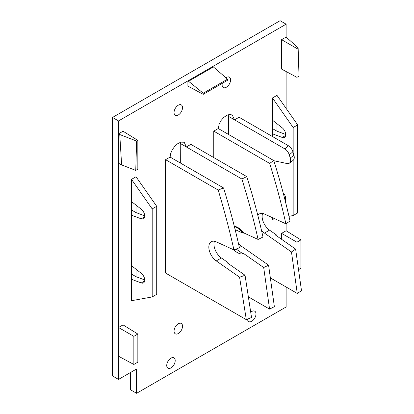 <?xml version="1.0" encoding="UTF-8"?>
<svg xmlns="http://www.w3.org/2000/svg" width="414" height="414" viewBox="0 0 414 414"><rect width="100%" height="100%" fill="white"/><g stroke="black" fill="none" stroke-linecap="round" stroke-linejoin="round"><path stroke-width="0.62" d="M272.469 136.537L272.469 97.968L276.987 95.36L297.682 124.914L297.682 212.941L293.164 215.549L288.956 216.315M276.987 123.734L276.987 131.202L272.469 128.594M156.709 206.301L156.709 294.328L152.192 296.936L131.502 300.709L131.502 179.355L136.02 176.747L156.709 206.301L152.192 208.91L131.502 179.355M136.02 205.121L136.02 212.589L131.502 209.981M136.02 269.219L136.02 276.687L131.502 274.078M227.534 79.177L203.222 93.217L188.567 81.268L213.386 66.939L227.534 79.177L227.534 80.3L203.222 94.34L187.899 86.102L187.899 80.885L118.528 120.935L118.528 379.415L136.599 368.983L136.599 393.3L286.115 306.976L286.115 287.005M281.598 239.308L281.598 233.356L286.115 230.748L286.115 223.638M286.115 108.396L286.115 71.529M296.921 77.34L296.921 48.531L298.132 47.827L299.017 76.129L296.921 77.34L281.598 69.102L281.598 39.682L286.115 37.074L286.115 24.178L212.739 66.54L213.386 66.939M119.76 134.545L118.528 133.831L123.046 131.222L137.841 140.372L137.841 169.181L135.745 170.392L121.628 164.917L119.76 134.545L136.63 141.071L135.745 170.392M133.851 336.349L118.528 327.505L123.046 324.897L137.841 334.046L137.841 362.152L133.851 364.46L133.851 336.349L137.841 334.046M250.858 312.12A5.987 3.457 -60 0 1 254.745 311.199A5.987 3.457 -60 0 1 254.745 318.112A5.987 3.457 -60 0 1 248.752 321.574A5.987 3.457 -60 0 1 247.525 319.163M166.733 365.469A5.987 3.457 -60 0 1 169.347 359.44A5.987 3.457 -60 0 1 173.963 357.836A5.987 3.457 -60 0 1 173.963 364.755A5.987 3.457 -60 0 1 167.97 368.212A5.987 3.457 -60 0 1 166.733 365.469M275.036 218.851L272.469 219.322L272.469 217.681M214.411 241.258A11.737 6.779 60 0 0 221.386 257.958L228.057 262.621L227.452 262.968L245.047 275.258A241.911 153.501 -174.5 0 1 239.577 277.204L246.309 319.665L165.579 273.059L165.579 159.68L170.097 157.072L170.775 153.18L172.41 149.557L174.848 146.214L177.818 143.601L180.959 142.147L183.728 142.219L184.297 142.483L186.357 146.965L190.875 144.357L246.734 176.607A245.978 142.012 180 0 1 241.854 179.003C248.24 199.269 253.653 219.415 258.093 239.447A231.535 118.973 -4.9 0 0 262.988 237.01C258.559 216.993 253.14 196.857 246.734 176.607M213.769 157.574L213.769 131.14L218.287 128.531L219.177 124.117L221.169 120.376L223.839 117.338L226.955 115.242L230.039 114.481L232.275 115.045L234.552 119.858L239.069 117.25L288.398 145.733L284.822 148.885C286.907 150.204 288.398 152.192 289.282 154.852L292.9 151.757C292.015 149.076 290.514 147.068 288.398 145.733M182.527 107.645A5.987 3.457 -60 0 1 179.909 113.674A5.987 3.457 -60 0 1 175.298 115.278A5.987 3.457 -60 0 1 175.293 108.364A5.987 3.457 -60 0 1 181.285 104.902A5.987 3.457 -60 0 1 182.527 107.645M225.889 77.754A5.987 3.457 -60 0 1 229.351 77.154A5.987 3.457 -60 0 1 230.593 79.897A5.987 3.457 -60 0 1 227.979 85.926A5.987 3.457 -60 0 1 223.363 87.53A5.987 3.457 -60 0 1 222.287 83.333M182.538 326.191A5.987 3.457 -60 0 1 179.924 332.219A5.987 3.457 -60 0 1 175.308 333.824A5.987 3.457 -60 0 1 175.308 326.905A5.987 3.457 -60 0 1 181.296 323.448A5.987 3.457 -60 0 1 182.538 326.191M298.132 47.827L286.115 37.074M281.598 39.682L296.921 48.531M136.63 141.071L137.841 140.372M203.222 94.34L203.222 93.217M118.528 356.221L133.851 364.46M286.115 230.748L300.911 239.897L300.911 268.298L298.872 269.478M296.921 256.763L296.921 242.2L300.911 239.897M281.598 233.356L296.921 242.2M118.528 163.251L121.628 164.917M212.739 66.54L187.899 80.885L188.567 81.268M131.502 201.592L141.252 209.21A5.987 3.457 60 0 1 144.558 214.462A5.987 3.457 60 0 1 143.513 218.789A5.987 3.457 60 0 1 141.252 218.84L131.502 215.197M152.192 296.936L152.192 208.91M136.02 276.687L144.75 279.952M131.502 265.69L141.252 273.307A5.987 3.457 60 0 1 144.558 278.56A5.987 3.457 60 0 1 143.513 282.886A5.987 3.457 60 0 1 141.252 282.938L131.502 279.295M136.02 212.589L144.75 215.854M272.469 120.205L282.224 127.822A5.987 3.457 60 0 1 285.531 133.075A5.987 3.457 60 0 1 284.485 137.401A5.987 3.457 60 0 1 282.224 137.453L272.469 133.81M276.987 131.202L285.722 134.462M283.124 192.748A5.987 3.457 60 0 1 285.215 200.79M284.532 198.12L285.722 198.565M293.164 215.549L293.164 160.342M293.164 152.642L293.164 127.522L297.682 124.914M272.469 97.968L293.164 127.522M270.709 278.11L297.257 293.438A313.848 181.203 0 0 0 301.495 290.669L295.617 249.099L275.641 235.142L276.241 234.8L269.561 230.143A11.737 6.784 60 0 1 262.59 213.433M295.617 249.099A234.257 148.642 -174.5 0 1 291.472 251.971L264.453 233.092A11.737 6.779 -120 0 1 261.472 230.329M136.599 393.3L130.576 389.822L130.576 372.46M118.528 379.415L112.504 375.938L112.504 117.457L280.092 20.7L286.115 24.178M180.333 162.987L180.261 142.354M228.528 134.446L228.357 114.725M292.895 160.528L293.128 160.368C294.297 159.333 294.561 157.631 293.93 155.25A595.746 343.956 -120 0 0 292.9 151.757M289.282 154.852A564.137 325.704 60 0 1 290.224 158.003C290.871 160.43 290.597 162.153 289.402 163.183L287.187 163.577L273.825 160.72M228.528 116.381L284.822 148.885M236.151 249.052A11.737 6.779 -120 0 0 236.446 249.264L243.116 253.922A15.09 8.715 60 0 1 233.806 249.849M234.407 226.696A15.09 8.715 60 0 1 243.116 233.242L236.446 230.2A11.737 6.779 -120 0 0 235.168 229.734M239.577 277.204L216.263 260.913A11.737 6.779 60 0 1 209.308 250.563A11.737 6.779 60 0 1 211.264 241.714A11.737 6.779 60 0 1 216.263 241.848L233.946 249.911A244.131 125.442 -4.9 0 0 239.421 247.738C234.986 227.912 229.708 207.983 223.586 187.956L218.173 190.047C224.228 210.095 229.485 230.049 233.946 249.911M248.731 297.071L269.571 309.103A313.848 181.203 0 0 0 274.368 306.655L268.582 265.183L241.564 246.309A11.737 6.779 60 0 1 238.428 243.36M213.769 131.14L269.623 163.39C276.029 183.645 281.448 203.776 285.877 223.798L264.453 214.028A11.737 6.779 -120 0 0 259.454 213.893A11.737 6.779 -120 0 0 257.87 215.539M243.116 233.242L243.717 232.891L258.093 239.447M285.877 223.798A231.535 118.973 -4.9 0 0 290.017 221.014C285.577 200.981 280.164 180.835 273.778 160.57A245.978 142.012 180 0 1 269.623 163.39M243.116 253.922L243.717 253.575L263.687 267.532L269.571 309.103M268.582 265.183A234.257 148.642 -174.5 0 1 263.687 267.532M234.277 226.199A15.09 8.715 60 0 1 243.717 232.891M246.309 319.665A325.104 187.697 0 0 0 251.531 317.466L245.047 275.258M170.097 157.072L223.586 187.956M218.287 128.531L273.778 160.57M180.333 143.487L241.854 179.003M291.472 251.971L297.257 293.438M165.579 159.68L218.173 190.047M112.504 117.457L118.528 120.935M144.688 216.858L141.252 218.84M144.688 280.956L141.252 282.938M282.224 137.453L285.66 135.471M284.998 199.952L285.66 199.569M269.561 230.143L264.453 233.092M293.93 155.25A273.162 97.238 165.6 0 1 290.224 158.003M221.386 257.958L216.263 260.913M241.564 246.309L239.38 247.567M238.288 248.198L236.446 249.264M289.391 163.173L293.122 160.353"/></g></svg>

